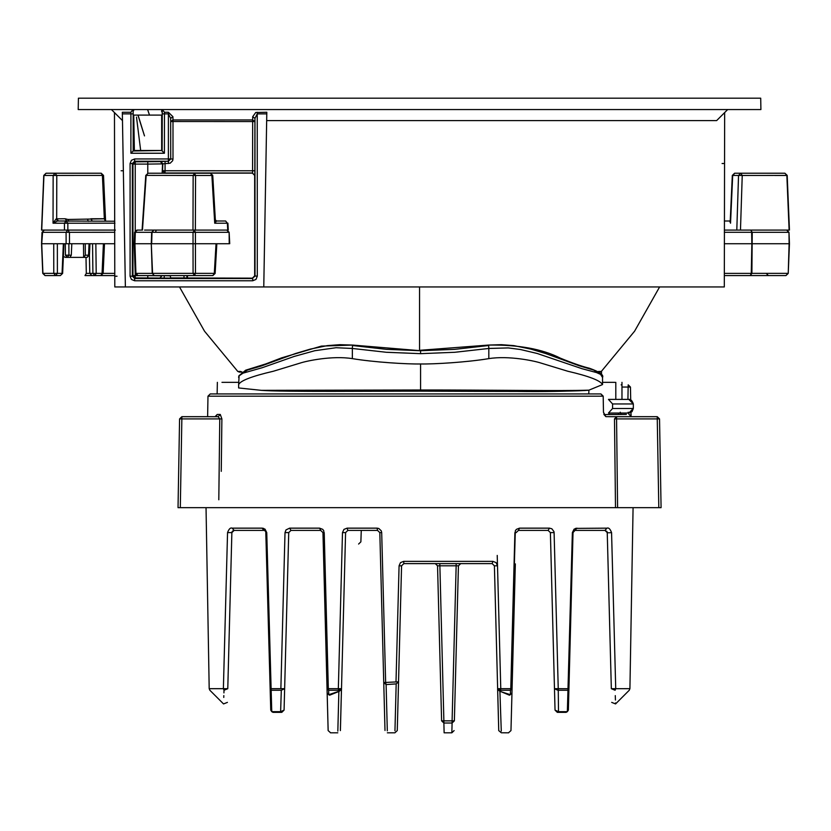 <?xml version="1.0" encoding="UTF-8"?>
<svg xmlns="http://www.w3.org/2000/svg" width="831" height="831" viewBox="0 0 831 831"><rect width="100%" height="100%" fill="white"/><g stroke="black" fill="none" stroke-linecap="round" stroke-linejoin="round"><path stroke-width="1.25" d="M227.777 688.702L224.006 690.249C223.394 708.282 223.394 708.282 224.006 690.249L223.383 688.67L209.194 688.681L227.777 688.702L223.383 688.67L227.549 532.588L231.87 532.609L227.777 688.702C227.31 706.734 227.31 706.734 227.777 688.702L231.87 532.609L234.145 530.396L263.822 530.396L262.149 528.152L265.037 529.16L266.741 532.588L271.758 711.679L273.025 712.344L281.802 712.344L284.077 710.131L288.731 532.609L290.995 530.396L320.683 530.396L322.958 532.609L327.04 688.702L328.619 690.249L328.723 694.695L339.204 691.35L338.601 690.249L341.499 688.702L345.582 532.609L347.857 530.396L377.544 530.396L379.819 532.609L383.745 682.531L398.527 681.825C396.834 746.602 396.834 746.602 398.527 681.825C396.834 746.602 396.834 746.602 398.527 681.825L401.57 565.818L399.077 565.797L400.469 562.649L403.679 561.351L403.845 563.605L491.401 563.605M455.367 682.615L454.37 720.851L452.095 723.022L452.095 720.872L456.157 565.797L437.542 565.818L441.604 720.851L454.37 720.851L458.432 565.818L456.157 565.797L456.157 563.605M608.323 532.764L607.243 532.609L611.336 688.702L607.243 532.609L604.968 530.396L575.291 530.396L604.968 530.396L606.973 528.152C608.645 527.446 610.172 528.921 611.564 532.588L615.729 688.67L615.106 690.249C633.876 690.249 633.876 690.249 615.106 690.249C615.719 708.282 615.719 708.282 615.106 690.249L611.336 688.702C611.803 706.734 611.803 706.734 611.336 688.702L629.919 688.67L633.077 507.658M658.806 507.658L661.081 507.658L659.534 418.917L657.259 418.917L658.806 507.658L178.031 507.658L180.306 507.658L181.854 418.917L219.768 418.917L218.148 416.684L181.854 416.684L181.854 418.917L179.579 418.917L178.031 507.658M227.424 702.382L223.539 703.93L209.859 690.249L209.194 688.681L206.036 507.658M223.923 692.888L224.006 690.249C205.236 690.249 205.236 690.249 224.006 690.249L223.383 688.67L227.549 532.588C228.941 528.921 230.478 527.446 232.14 528.152L234.145 530.396L232.14 528.152L262.149 528.152L232.14 528.152M286.144 532.64L285.012 532.588L285.989 529.908L289.614 528.152L319.613 528.152L322.729 529.357L323.789 530.791L328.328 688.67L338.342 688.67L342.486 532.588L345.582 532.609L345.54 534.385M377.544 530.396L377.087 528.152L378.801 528.485L381.294 530.874L381.689 532.588L385.646 682.594L383.745 682.531C385.418 746.373 385.418 746.373 383.745 682.531L386.103 684.588L385.646 682.594M497.707 689.325L497.655 689.024C499.088 743.922 499.088 743.922 497.655 689.024L494.403 565.818L492.129 563.605L492.908 561.351L496.065 562.608L497.509 565.797L500.771 688.67L497.613 688.702L497.634 689.346L499.909 691.35L510.39 694.695L510.494 690.249L500.511 690.249L499.909 691.35L501.28 731.103M497.613 688.702L500.511 690.249L500.771 688.67L510.785 688.67L510.494 690.249L512.073 688.702L511.948 693.064C510.639 742.914 510.639 742.914 511.948 693.064C510.639 742.914 510.639 742.914 511.948 693.064L509.6 695.173L511.948 693.064L512.073 688.702L510.785 688.67L515.324 530.791L516.394 529.357L519.5 528.152L518.43 530.396L548.117 530.396L550.392 532.609L555.035 710.131L557.31 712.344L566.098 712.344L567.355 711.679L572.372 532.588L574.086 529.16L576.963 528.152L573.016 532.609L572.195 563.802M548.117 530.396L549.499 528.152L551.836 528.776L553.965 531.601L554.1 532.588L552.968 532.64M384.95 728.527L379.819 532.609L381.689 532.588M207.979 396.179L210.253 393.936L600.917 393.936L602.89 396.179L207.979 396.179L207.625 416.684M216.081 416.414L217.234 414.44L220.288 414.451L218.148 416.684M615.501 507.658L614.483 418.917L616.571 416.684L605.872 416.653L603.472 412.249L603.192 396.127L603.472 412.249M494.403 565.818L497.509 565.797M498.693 728.569L497.811 694.83M512.073 688.702L515.334 563.896M629.347 688.67L629.919 688.67L629.254 690.249L615.574 703.93L615.542 702.891M615.439 700.034L615.283 695.609M609.196 532.785L611.564 532.588C610.172 528.921 608.645 527.446 606.973 528.152L575.499 528.391M606.89 531.445L607.222 532.38M573.026 532.474L568.923 688.702L558.245 688.67L558.494 711.679L557.31 712.344M566.098 712.344L568.362 710.131L568.923 688.702L567.791 690.249L557.809 690.249L554.474 688.702L558.245 688.67L554.1 532.588L550.392 532.609M568.362 710.131L567.355 711.679L558.494 711.679L555.035 710.131M510.785 688.67L514.898 532.588L516.155 532.609L518.43 530.396M223.83 695.609L223.768 697.448M231.87 532.609L232.119 531.622M265.775 531.497L270.75 710.131L273.025 712.344M263.624 528.391L262.149 528.152L266.741 532.588L270.854 688.67L270.189 688.702L271.322 690.249L281.304 690.249L284.638 688.702L280.868 688.67L285.012 532.588L288.731 532.609M281.802 712.344L280.618 711.679L271.758 711.679L270.75 710.131M284.077 710.131L280.618 711.679L281.304 690.249M290.995 530.396L289.614 528.152M320.683 530.396L319.613 528.152M328.11 728.974L327.165 693.064C328.474 742.914 328.474 742.914 327.165 693.064L328.723 694.695L338.871 691.33L329.523 695.173L328.723 694.695M329.772 695.152L339.204 691.35L341.479 689.346L341.499 688.702L338.601 690.249L328.619 690.249L327.04 688.702L328.141 730.491M341.312 694.83L340.398 730.594L341.479 689.346L338.581 690.893L338.871 691.33C337.428 746.539 337.428 746.539 338.871 691.33L337.833 731.103M341.448 689.637L340.43 728.569M345.343 541.854C365.11 541.854 365.11 541.854 345.343 541.854C365.11 541.854 365.11 541.854 345.343 541.854L345.281 544.045C362.16 544.045 362.16 544.045 345.281 544.045M342.486 532.588L343.93 529.399L347.088 528.152L347.857 530.396L345.582 532.609M327.04 688.65L328.328 688.67L324.215 532.588L322.958 532.609M328.619 690.249L328.328 688.67M341.499 688.702L338.342 688.67L338.601 690.249M611.564 532.588L615.729 688.67L611.336 688.702M405.32 563.605L403.845 563.605L401.57 565.818L398.537 681.825L401.57 565.818M621.972 384.846L621.131 384.846M603.462 412.186L604.438 414.576L626.345 414.409M631.498 416.684L629.025 414.409L628.184 412.218M194.849 507.658L197.124 507.658M211.573 507.658L213.847 507.658M627.54 507.658L625.265 507.658M644.264 507.658L641.989 507.658M614.483 418.917L616.571 418.917L616.571 416.684L657.259 416.684L659.534 418.917L661.081 507.658M600.917 393.936L603.192 396.127M618.482 413.049L618.503 414.409M603.877 414.409L605.872 416.653L616.571 416.684L616.571 418.917L657.259 418.917L657.259 416.684L616.571 416.684M620.996 414.409L620.248 412.218M621.972 387.038L630.459 387.069L630.708 399.825L630.459 387.069L628.184 384.846L627.924 399.399M630.968 412.488L631.113 415.417M435.267 563.605L437.542 565.818M441.604 720.851L443.879 723.022L443.879 720.872L439.817 563.605M458.432 565.818L460.706 563.605M179.579 418.917L181.854 416.684L179.579 418.917M216.278 416.289L215.063 416.684L217.234 414.44M220.288 414.451L221.887 418.917L219.768 418.917L218.802 499.784M509.6 695.173L500.252 691.33C501.685 746.539 501.685 746.539 500.252 691.33L509.341 695.152M500.532 690.893L499.909 691.35L500.532 690.893L497.634 689.346L498.735 730.241M443.879 723.022L444.128 732.807L451.846 732.807L452.095 723.022L443.879 723.022M394.954 730.813L396.179 683.882C394.476 749.011 394.476 749.011 396.179 683.882L386.103 684.588L396.179 683.882L398.537 681.908L397.26 730.594L394.902 732.807L387.36 732.807M386.103 684.588C387.776 748.783 387.776 748.783 386.103 684.588L387.308 730.844M133.749 115.104L134.373 150.494L161.661 150.494L161.661 115.104M170.5 277.918L252.395 278.156L254.67 275.882L257.288 276.224L257.236 113.868L254.961 118.334L252.686 116.724L255.73 112.507L266.813 112.258L263.77 286.955L125.377 286.955L122.334 112.258L130.862 112.258L132.981 109.557M133.604 109.557L133.656 110.7M161.723 109.557L161.661 111.738M266.668 120.599L716.644 120.599L727.676 109.557M162.336 109.557L164.465 112.258L168.392 112.258L172.941 116.724L172.993 119.944L170.719 121.555L172.993 121.513L172.993 158.991L172.651 160.726L170.189 163.188L162.564 163.884L162.159 173.232M111.437 109.557L122.479 120.599M760.905 109.557L78.207 109.557L78.415 98.193L760.708 98.193L760.905 109.557M155.335 150.494L147.773 150.494M254.67 275.882L254.67 175.403L252.395 173.128L170.521 173.128M263.77 286.955L724.31 286.955L724.653 112.684M125.377 286.955L114.803 286.955L114.47 112.684M130.862 112.258L130.903 113.868L122.354 113.868L122.334 112.258M147.773 278.24C138.393 278.156 138.393 278.073 147.773 277.99C157.163 278.073 157.163 278.156 147.773 278.24C138.393 278.156 138.393 278.073 147.773 277.99C157.163 278.073 157.163 278.156 147.773 278.24M147.773 161.494L154.597 161.609L147.773 161.733C138.985 161.65 138.985 161.567 147.773 161.494C138.985 161.567 138.985 161.65 147.773 161.733M266.813 112.258L266.793 113.868L257.236 113.868L257.236 112.258M170.407 275.58L170.521 278.115L135.224 277.897L134.632 278.499L132.358 276.224L132.96 275.622L135.224 277.897L135.224 275.622L147.773 275.58M164.818 173.232L162.564 170.926L164.839 173.201L170.521 173.201M133.074 109.557L133.178 113.868L130.903 113.868L130.903 153.247L133.656 150.494L133.656 115.104M133.178 113.868L133.178 150.972L161.661 150.494M134.373 150.494L133.656 150.494M162.024 275.58L170.407 275.84M147.773 277.897L147.773 275.622L162.024 275.788L159.832 278.063M147.773 173.253L147.773 164.102L162.564 163.884L160.29 161.609L165.068 161.297L165.068 170.739L162.793 170.698L164.839 173.201M252.395 173.128L254.826 175.248L254.909 121.555L172.993 121.513L172.993 119.944L252.634 119.944L254.909 121.555L254.961 118.334L255.013 276.224L252.395 278.156M252.738 280.764L252.738 278.499L134.632 278.499L134.632 280.764L252.738 280.764L255.958 279.434L257.288 276.224M165.026 170.698L165.068 172.973L252.562 172.973L252.686 116.724M160.518 161.38L162.793 163.655L162.564 170.926M147.773 161.827L147.773 164.102L135.224 164.102L135.224 161.827L132.96 164.102L132.358 163.51L134.632 161.235L135.224 161.827L160.29 161.609M130.083 276.224L132.358 276.224L132.358 163.51L130.083 163.51L130.083 276.224L131.412 279.434L134.632 280.764M165.068 161.297L168.444 161.297L168.444 163.53M172.941 116.724L170.667 118.334L170.719 159.022L170.667 118.334L168.392 113.868L168.381 158.96L170.656 158.96L168.381 161.235L170.719 159.022L172.993 158.991M134.632 158.96L134.632 161.235L168.381 161.235L168.381 158.96L134.632 158.96L131.412 160.29L130.083 163.51M162.253 109.557L162.138 150.972L164.413 153.247L164.465 112.258M117.036 276.224L114.803 276.224M722.077 163.51L724.31 163.51M104.477 243.763L103.137 273.409L100.863 275.58L114.803 275.58L85.001 275.58L86.31 273.389L96.209 273.389L95.845 243.743L104.239 243.743L103.137 273.409L96.209 273.389L94.931 275.58L92.906 273.368L92.553 243.743L95.845 243.743M63.935 243.763L62.626 273.409L60.351 275.58L45.019 275.58L43.326 273.368M114.803 243.743L66.127 243.743L66.075 232.306L114.803 232.285M42.121 243.743L66.127 243.743M69.503 243.743L69.451 232.285L67.862 230.094L42.121 230.094M42.578 232.306L41.716 243.743L42.921 273.368L53.766 273.368L55.635 275.58L57.391 273.389L57.349 243.743L63.364 243.743L62.055 273.389L53.766 273.368L53.735 243.743M91.95 275.58L89.779 273.368L89.426 255.304M62.626 273.409L60.351 275.58M743.901 275.58L775.832 275.58M775.687 275.58L768.446 275.58L766.182 273.389M724.31 232.285L751.629 232.285L751.847 243.743L789.118 243.743L788.983 232.275L789.45 243.722L788.235 273.399L785.96 275.58L724.31 275.58M788.983 232.275L786.708 230.094L788.65 232.306L752.242 232.306L750.705 230.094L752.242 232.306L751.889 273.368L751.276 273.389L751.847 243.743L724.31 243.743M789.107 230.094L724.31 230.094M788.235 273.399L789.107 243.743M212.85 275.58L138.06 275.58L135.91 273.389L134.934 243.743L135.308 232.285L152 232.306L151.647 243.743L229.221 243.743L229.138 232.254L226.863 230.094L228.629 232.306L195.41 232.306L195.472 273.368L193.072 273.368L194.423 275.58L195.472 273.368L214.305 273.368L212.85 275.58L215.125 273.441L214.305 273.368L216.039 243.743M134.186 243.743L135.224 273.389L152.218 273.389L154.369 275.58L152.218 273.389L151.294 243.743L152.561 273.368L193.072 273.368L193.021 232.306L152 232.306L153.797 230.094L151.647 232.285L151.294 243.743L134.186 243.743L134.591 232.285L136.866 230.094L142.091 230.094M227.227 230.094L194.371 230.094L195.41 232.306L193.021 232.306L194.371 230.094M228.681 243.743L229.221 243.743M614.898 382.343L602.527 382.343M223.934 382.343L222.76 382.343M217.358 382.343L217.14 393.936M221.97 382.343C215.655 382.343 215.655 382.343 221.97 382.343L238.632 382.343M615.802 399.399L615.802 382.343M601.499 374.189L601.499 371.27M602.527 384.566C600.46 380.577 588.888 376.131 567.822 371.249L540.846 363.033C534.582 360.945 508.852 355.408 488.815 358.628C467.167 362.223 434.198 364.238 420.579 363.968L420.579 389.988C488.327 389.905 560.011 391.141 588.909 390.165C572.04 392.19 468.892 391.193 420.579 391.152L516.757 391.432C543.069 391.817 567.116 391.391 588.909 390.165L602.527 384.566L602.527 378.063M588.774 393.936L588.899 390.331M616.342 413.049L609.154 413.049L609.154 414.409M261.422 390.352L420.579 389.988L420.579 391.152C377.118 391.11 281.283 392.024 261.422 390.352L238.632 387.952L238.632 384.576C240.398 380.671 251.97 376.225 273.337 371.249L300.313 363.033C306.483 360.976 332.223 355.408 352.354 358.628L352.354 348.459L336.067 347.722L314.814 350.713L294.091 356.468L262.336 367.676L242.974 373.171L239.11 375.83L238.632 384.576M488.441 345.54L454.744 349.342L420.579 350.724L352.676 345.073L339.744 344.678L327.31 345.623L310.379 349.093L295.545 353.507L261.526 365.92L247.389 370.096L242.257 373.483M598.902 373.483L593.77 370.096L579.633 365.92L545.614 353.507L530.791 349.093L513.849 345.623L501.425 344.678L488.493 345.073L420.579 350.246M352.718 345.54L386.425 349.342L420.579 350.724L420.579 353.663L454.817 352.282L488.815 348.459L488.815 358.628M420.579 364.082L420.579 367.51L420.579 364.082M420.579 375.467L420.579 379.975L420.579 375.467M633.336 403.949C632.162 400.604 630.646 399.088 628.787 399.399L633.336 403.949L612.572 403.949L612.572 408.499L608.458 413.049L628.787 413.049L633.336 408.499L633.336 403.949L633.336 408.499L632.007 411.709L628.787 413.049M420.579 363.968C406.961 364.238 373.992 362.223 352.354 358.628M488.493 345.073C518.357 344.626 542.342 349.01 560.437 358.192C572.902 363.272 582.583 366.627 589.47 368.258C599.629 371.904 603.981 374.968 602.527 377.471L600.605 374.417L596.606 372.589L581.98 368.694L537.179 353.476L520.559 349.539L508.312 347.919L488.815 348.459L488.67 345.509M628.787 399.399L608.458 399.399L612.572 403.949M659.606 286.955L634.593 331.195L601.322 371.447L599.722 372.101M601.322 371.447L598.362 371.499M184.004 275.58L183.994 278.156M242.164 372.101L239.39 372.101L242.164 372.101L240.595 371.457L241.759 372.153M136.492 117.088L140.668 150.494M179.506 286.955L204.519 331.195L237.791 371.447L240.595 371.457L237.791 371.447L239.39 372.101M162.138 115.104L133.178 115.104M215.333 220.392L216.538 220.994L225.263 220.994M153.797 230.094L154.732 230.094M192.979 230.094L193.145 175.455L195.565 175.455L195.358 230.094L144.563 230.094M227.736 230.094L227.372 223.217L214.72 223.217L215.343 219.862L216.538 220.994L214.72 223.217L211.895 175.455L210.482 173.232L148.053 173.232L146.173 175.455L142.465 230.094M142.091 230.021L145.778 175.372L193.145 175.455L194.506 173.232L195.565 175.455L211.895 175.455L212.746 175.383L210.482 173.232M212.746 175.383L215.343 219.862L214.772 218.833M227.372 223.217L225.637 220.994L227.372 223.217M724.31 220.994L729.68 220.994L730.532 223.196L732.682 175.434L742.239 175.455L740.473 230.094L736.785 230.094L736.837 228.65M732.319 175.434L734.594 173.232L740.795 173.232L734.594 173.232L733.087 175.434M789.118 230.094L786.864 175.455L784.931 173.232L740.795 173.232L742.239 175.455L787.196 175.414L789.45 230.083M784.931 173.232L787.196 175.414M730.719 218.989L730.532 223.196M114.803 221.233L57.464 220.994L53.039 223.217L53.142 175.455L55.033 173.232L101.237 173.232L102.421 175.434L104.332 218.802L67.976 219.467L65.161 218.771L66.812 220.994L58.45 220.994L56.685 218.782L56.778 175.434L43.939 175.455L41.716 230.094M102.317 230.094L105.319 230.094M105.994 230.094L114.803 230.094M115.353 230.094L64.454 230.094L64.434 223.217L114.938 223.196M65.161 218.771L56.196 218.833L53.039 223.196M101.237 173.232L103.511 175.414L56.778 175.434L55.033 173.232L46.037 173.232L44.344 175.455M82.456 257.381L83.017 257.381M71.809 243.743L71.289 255.19L68.931 255.19L68.869 243.743M63.385 256.343L65.296 257.381L69.97 257.381L71.289 255.19M83.484 243.743L83.64 257.381L69.316 257.381M83.64 257.381L85.333 255.19L85.229 243.743M89.156 255.19L87.162 257.381L84.232 257.381M92.199 220.994L90.859 218.771L104.239 218.719L105.516 220.973M65.4 255.169L68.931 255.19L67.311 257.381L65.4 255.169L65.337 243.743M89.956 243.743L89.436 255.21L85.333 255.19M57.464 220.994L56.196 218.833M399.077 565.797L396.003 681.887M270.854 688.67L280.868 688.67M347.088 528.152L377.087 528.152M403.679 561.351L492.908 561.351M519.5 528.152L549.499 528.152M221.887 418.917L221.254 471.343M568.259 688.67L572.372 532.588L573.016 532.609M500.75 688.099L497.229 555.42M617.589 507.658L616.571 418.917M162.138 113.868L168.392 113.868L168.392 112.258M130.903 153.247L164.413 153.247M165.068 170.739L254.909 170.771M164.216 275.58L164.216 278.115M135.224 273.461L135.224 275.622L132.96 275.622L132.96 164.102L135.224 164.102L135.224 230.789M121.118 170.771L123.352 170.739M67.664 230.094L66.075 232.306L42.184 232.306L44.282 230.094L42.017 232.306L41.55 243.732L42.755 273.378M103.137 273.389L114.803 273.389M103.408 243.743L102.068 273.389L100.863 275.58M85.998 257.381L86.31 273.389M62.242 273.389L63.54 243.743M89.779 273.389L87.068 273.389M724.31 273.389L751.276 273.389L750.351 275.58L751.889 273.368L787.892 273.368L785.96 275.58M137.458 230.094L134.591 232.285M352.5 345.509L352.354 348.459L386.342 352.282L420.579 353.663M609.081 414.409L609.081 413.049M612.572 408.499L633.336 408.499M419.562 350.246L419.562 286.955M186.923 275.58L186.892 278.156M740.795 173.232L738.53 175.434L736.848 228.556M774.793 175.455L786.843 175.455M105.319 220.984L103.511 175.414L105.579 221.015M67.862 230.094L67.841 223.196L66.044 220.994L64.434 223.217L53.039 223.217M89.052 243.743L88.543 255.19L87.162 257.381M68.755 221.326L67.976 219.467M88.283 221.326L87.619 219.467M105.412 220.994L104.239 218.802M385.002 730.48L379.819 532.609M615.574 703.93L611.689 702.382M604.968 530.396L606.962 531.58L604.968 530.396M234.145 530.396L232.514 531.092M358.597 544.045L360.872 541.854L361.267 530.396M265.733 531.425L266.097 532.609M630.916 415.438L630.968 412.249M498.714 730.594L501.332 732.786L508.676 732.807M511.958 693.147L510.972 730.594L508.489 732.797M451.846 732.807L454.121 730.594M337.791 732.807L330.447 732.807M330.624 732.797L328.141 730.594M42.755 273.368L45.019 275.58M229.73 243.701L229.138 232.254M135.224 273.389L137.499 275.58M216.829 243.795L215.125 273.441M155.376 232.285L156.072 230.738M352.676 345.073L321.4 346.101L281.74 357.818L265.889 363.895L245.644 370.2L238.871 375.841L238.632 377.471M621.972 382.343L621.972 399.399M137.946 115.104L144.49 135.9L138.05 115.104M144.49 135.9L140.055 121.877M139.068 118.594L138.517 116.714M149.487 115.104L147.606 109.557L149.497 115.104M187.484 275.58L187.453 278.156M145.778 175.445L148.053 173.232M228.265 230.052L227.902 223.155M730.252 220.537L732.319 175.403M730.252 220.485L729.67 220.994M46.037 173.232L43.763 175.455L41.55 230.083"/></g></svg>
